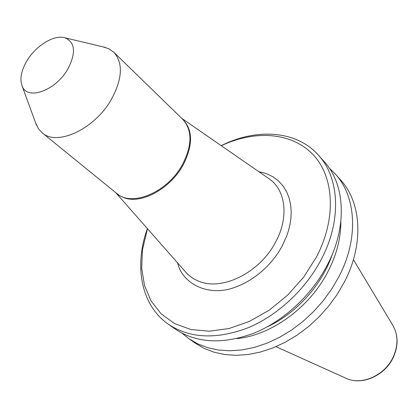 <?xml version="1.0" encoding="UTF-8"?>
<svg xmlns="http://www.w3.org/2000/svg" width="418" height="418" viewBox="0 0 418 418"><rect width="100%" height="100%" fill="white"/><g stroke="black" fill="none" stroke-linecap="round" stroke-linejoin="round"><path stroke-width="0.63" d="M221.3 145.72L223.588 144.665C256.715 129.82 292.59 132.71 313.427 155.015C334.181 177.263 336.594 218.583 316.426 257.06L303.693 277.108L287.715 295.092L269.302 310.109L249.405 321.416L229.027 328.532L209.172 331.213L190.749 329.478L174.546 323.563L161.181 313.897L151.091 301.033L144.55 285.625L141.671 268.361L142.434 249.954L147.465 228.703M221.174 145.631L225.083 143.797C259.453 128.112 297.266 131.278 318.469 155.198C339.568 177.937 341.94 220.532 321.118 259.698C305.224 289.977 277.024 315.982 247.268 328.099C215.866 339.703 189.5 338.371 168.177 324.107C141.958 305.83 134.418 268.643 146.002 232.68L147.366 228.583M182.269 333.334L188.774 338.606L197.704 343.852L207.647 347.692L218.452 350.028L229.963 350.786L241.996 349.913L254.358 347.4L266.836 343.251L279.198 337.519L291.221 330.288L302.684 321.672L313.369 311.828L323.072 300.929L331.62 289.178L338.857 276.794C358.973 238.542 356.267 196.627 335.267 173.961L329.274 168.12M335.267 173.961L340.482 179.787C361.45 202.427 364.25 244.128 344.348 282.093L337.19 294.382L328.72 306.039L319.101 316.844L308.5 326.599L297.12 335.126L285.18 342.279L272.897 347.943L260.498 352.034L248.198 354.501L236.222 355.331L224.759 354.548L213.99 352.196L204.083 348.351L195.164 343.11L188.774 338.606M340.842 221.582C340.947 237.952 336.673 254.588 328.025 271.491C309.712 307.512 271.094 335.461 236.713 338.611M168.177 324.107L175.105 328.982C196.397 343.23 222.648 344.636 253.857 333.198C283.42 321.243 311.379 295.5 327.085 265.451C347.671 226.593 345.184 184.228 324.117 161.505L318.469 155.198M102.959 46.858L108.727 48.718L113.8 52.26C123.331 63.061 122.484 78.845 111.266 99.604C94.557 129.172 56.9 146.546 42.145 132.793L38.419 128.749L35.514 122.657M27.113 60.521C36.152 45.416 54.429 34.328 65.036 37.829C75.371 42.495 76.217 53.049 67.575 69.487C55.265 90.931 27.186 100.691 22.138 86.04C19.541 78.997 21.203 70.49 27.113 60.521M258.784 171.652L266.099 173.527L272.719 176.647L278.445 180.884L283.138 186.073L286.727 191.977L289.214 198.367L290.667 205.008L291.189 211.686L290.912 218.243L289.977 224.544L288.524 230.501L286.675 236.06L282.207 245.899C275.232 259.186 259.369 278.743 234.043 287.647C208.415 296.853 182.4 283.89 177.582 262.912M267.86 326.515C296.801 313.066 322.456 284.23 332.451 253.919M393.024 357.939C384.455 376.059 361.356 385.945 345.67 378.112C360.912 385.84 384.273 375.965 392.904 357.641C398.37 345.733 398.317 334.922 392.742 325.204L353.419 259.646M185.378 271.768L185.963 272.431C189.526 276.361 193.879 279.318 199.031 281.304C222.277 291.189 260.038 272.437 275.64 241.996C289.167 217.323 285.734 190.054 269.213 178.867L181.72 118.331M182.081 118.681C193.027 129.34 193.33 144.868 183 165.256C170.246 188.659 141.618 204.256 124.475 197.866L119.924 195.812L116.052 192.891M42.145 132.793L116.737 193.445C131.822 207.291 167.54 192.306 182.389 164.729C192.337 145.323 192.442 130.181 182.713 119.292L113.8 52.26M223.588 144.665L225.083 143.797M115.666 192.573L185.373 271.763M65.036 37.829L105.409 47.438M22.138 86.04L36.382 125.019M146.687 231.097L146.002 232.68M392.742 325.204C398.411 335.179 398.511 346.083 393.035 357.918M345.67 378.112L275.985 346.674"/></g></svg>
